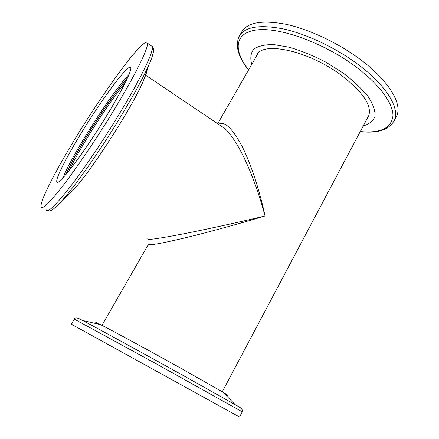 <?xml version="1.0" encoding="UTF-8"?>
<svg xmlns="http://www.w3.org/2000/svg" width="439" height="439" viewBox="0 0 439 439"><rect width="100%" height="100%" fill="white"/><g stroke="black" fill="none" stroke-linecap="round" stroke-linejoin="round"><path stroke-width="0.66" d="M218.611 124.325L219.44 123.913C225.004 121.241 232.582 128.77 242.169 146.5C251.19 164.334 259.839 191.481 265.052 215.955C242.882 222.639 214.435 230.579 191.634 236.253C168.192 241.982 154.38 244.775 150.204 244.622C148.81 244.611 148.333 244.325 148.777 243.771M219.961 125.236L225.004 128.654C240.413 143.366 255.761 181.291 265.052 215.955C243.678 221.058 221.454 226.019 198.384 230.826C176.291 235.403 154.83 239.299 148.898 239.403L147.411 238.92M69.252 170.497C79.678 147.855 108.894 102.117 125.049 83.136C108.894 102.117 79.678 147.855 69.252 170.497M107.335 114.574C84.014 153.129 56.796 188.578 56.757 181.631C55.72 176.846 72.468 146.066 91.477 116.812C110.458 87.498 129.505 63.178 130.784 67.688C131.854 70.619 122.404 89.874 107.335 114.574M114.107 109.816C135.81 74.175 148.903 47.203 147.367 43.137L145.133 42.654C142.225 44.641 138.12 48.729 132.814 54.908C121.422 68.742 106.051 90.374 90.747 113.871C63.968 155.11 39.702 199.438 41.052 206.753C42.182 210.144 49.953 202.527 64.368 183.892C78.521 165.305 97.831 136.606 114.107 109.816M127.628 77.736L118.431 89.007L106.94 104.888L94.017 124.325L82.51 142.993L74.608 156.8L65.438 175.106M66.245 174.162C75.135 152.328 111.04 96.108 127.112 78.866M70.278 192.973L70.399 192.853C85.912 178.936 131.524 109.146 143.246 81.166C145.539 75.947 146.846 72.161 147.158 69.801M239.551 417.034L71.354 324.185L74.306 319.115L156.465 363.926L242.268 411.837M224.389 393.805C229.844 396.538 229.202 395.89 222.452 391.873L183.859 369.929C151.17 351.666 111.95 330.369 100.564 324.635C95.06 321.853 94.264 321.672 98.177 324.086M239.831 35.175L241.532 32.25C246.987 22.433 261.732 19.766 285.778 24.244C309.1 29.232 338.129 42.879 360.359 59.506C389.025 80.781 402.673 104.164 396.609 116.105L395.923 117.416M251.777 64.379C250.032 58.283 250.669 53.24 253.693 49.239C258.154 46.046 264.849 44.498 273.771 44.597L289.433 47.264C301.225 50.726 313.331 55.671 325.749 62.108L343.073 73.011C353.549 80.974 361.945 88.892 368.266 96.756C373.106 104.257 375.367 110.749 375.043 116.225C373.271 120.917 369.342 124.144 363.256 125.916M256.343 56.422L256.755 55.462C261.699 40.701 308.535 50.501 341.641 75.503C363.234 92.338 372.234 105.837 368.639 116.011L367.558 117.8M129.05 74.443C112.576 91.12 71.255 155.818 63.046 177.779M46.133 209.76C47.445 213.25 55.358 205.743 69.878 187.233C84.118 168.763 103.439 140.162 119.633 113.41C141.226 77.813 154.073 50.754 152.328 46.545L151.005 45.64M70.399 192.853L57.229 205.639C69.28 194.312 98.303 153.88 121.537 115.27C134.082 94.407 143.152 77.719 148.744 65.197C151.932 57.975 153.513 53.119 153.491 50.622M240.726 408.21C243.184 409.411 241.395 408.27 235.364 404.785L187.118 377.688C145.55 354.58 95.735 327.346 82.548 320.465L77.835 318.264M248.567 69.96C238.267 57.202 235.09 46.057 239.041 36.53C244.413 26.845 259.114 24.288 283.139 28.875C306.438 33.957 335.5 47.648 357.785 64.248C386.529 85.495 400.286 108.735 394.31 120.511C388.833 129.944 377.474 133.643 360.232 131.607M248.6 69.905C232.868 50.051 234.338 32.217 257.644 29.836C280.708 27.306 324.317 43.198 355.733 66.69C379.433 84.337 393.262 103.511 392.954 115.841C391.39 128.226 380.492 133.461 360.265 131.546M257.923 53.673L217.706 123.716M148.623 244.046L101.947 325.343M369.034 115.018L222.271 391.764M220.032 125.285L225.009 128.66M145.369 74.998L224.916 128.572M56.757 181.631L57.674 182.19M147.367 43.137L152.328 46.545C153.211 46.902 155.439 51.072 148.744 65.202L143.246 81.166M57.229 205.639C52.499 210.248 49.239 211.916 47.439 210.638M239.551 417.045L242.279 411.82C243.327 410.07 241.016 407.727 235.353 404.78L222.452 391.873M100.564 324.635L82.548 320.465C77.747 317.633 74.998 317.183 74.306 319.115M396.609 116.105L394.31 120.511M257.303 54.513L256.755 55.462"/></g></svg>
